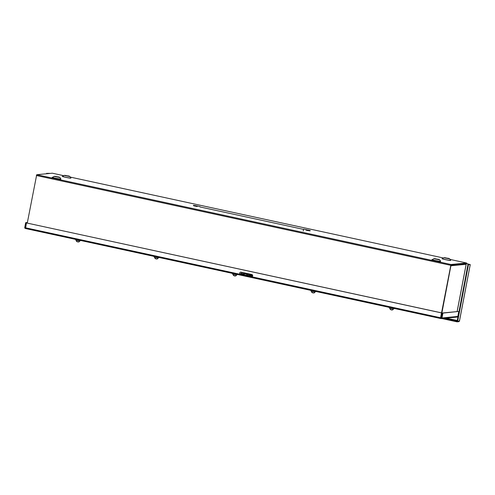<?xml version="1.0" encoding="UTF-8"?>
<svg xmlns="http://www.w3.org/2000/svg" width="495" height="495" viewBox="0 0 495 495"><rect width="100%" height="100%" fill="white"/><g stroke="black" fill="none" stroke-linecap="round" stroke-linejoin="round"><path stroke-width="0.74" d="M65.99 175.577L68.199 176.022L65.99 175.577M55.954 176.536L58.163 176.987L55.954 176.536M445.735 257.889L447.944 258.341L445.735 257.889M435.693 258.854L437.902 259.306L435.693 258.854M441.534 312.865L450.982 264.503L466.606 263.006L466.667 263.755L470.25 264.584L467.948 264.658L469.724 264.491L466.488 263.519L450.889 265.017L440.711 317.877M48.838 173.541L46.623 173.33L49.976 173.429M466.667 263.755L465.838 263.625M52.322 173.201L63.719 175.676L52.322 173.201L36.723 174.704L27.268 223.066M48.894 173.269L49.822 173.442M470.213 264.596L459.403 321.261L458.945 320.822L458.815 321.67L457.04 321.843L467.948 264.658M443.514 318.378L457.628 321.434L459.44 321.23L470.25 264.584M457.628 321.434L468.437 264.769M46.623 173.33L46.542 173.757M441.806 318.539L457.04 321.843M458.884 321.311L458.815 321.67M239.896 273.58L241.337 273.846A1.151 1.101 84.5 0 1 242.247 272.627M241.183 273.859A1.151 1.101 84.5 0 1 242.494 272.652L252.339 274.787M252.339 276.464L251.064 276.191M241.374 273.438L242.903 273.772M252.289 275.808L252.66 275.888M450.821 265.085A0.792 0.755 84.5 0 1 450.995 265.765L450.599 266.112M440.958 316.67L441.218 317.023A0.792 0.755 84.5 0 1 440.785 317.586M465.981 264.59L466.03 264.324A0.792 0.755 -95.5 0 0 465.801 263.581M450.926 266.118L450.611 266.044M75.413 239.339L76.069 240.452L79.738 241.121M153.834 256.342L154.483 257.45L158.153 258.118M232.248 273.339L232.904 274.453L236.573 275.115M310.668 290.336L311.318 291.45L314.987 292.112M389.082 307.333L389.732 308.447L393.407 309.115M25.443 227.935L26.167 222.769L27.349 222.657M26.421 222.929L441.645 312.889L440.742 317.994L441.49 317.852L442.419 313.001L442.907 313.106L441.986 317.963A0.792 0.755 84.5 0 1 441.095 318.576L440.63 318.508L440.569 317.759L441.497 312.908L26.421 222.929L25.554 228.535L440.612 318.502M442.419 313.001L458.252 311.479L442.907 313.106M441.317 318.588L457.151 317.066A0.792 0.755 -95.5 0 0 457.819 316.441L458.741 311.59M251.769 276.755A1.151 1.101 84.5 0 1 251.522 276.73L249.653 276.328M25.499 228.486L25.344 228.449A0.792 0.755 84.5 0 1 24.75 227.514L25.678 222.663L27.374 222.503M240.137 274.038A1.151 1.101 84.5 0 1 240.768 272.132M240.081 274.15A1.151 1.101 84.5 0 1 241.016 272.157L251.8 274.496A1.151 1.101 84.5 0 1 251.695 276.767A1.151 1.101 84.5 0 1 251.373 276.748L249.505 276.34M440.754 318.502L440.853 317.988M25.678 222.663L26.167 222.769M200.036 206.953L303.404 229.352M303.231 231.023L303.614 229.129L306.325 229.717L305.966 230.107L307.55 230.54L310.111 230.862L310.179 230.503L306.034 229.742M197.4 206.106L197.004 206.483L197.623 206.149M308.472 230.101L307.284 229.952L308.472 230.101M306.312 229.717L310.179 230.503M197.072 206.124L193.489 205.314L197.635 206.069M193.489 205.314L193.421 205.672L197.004 206.483M195.735 205.66L194.547 205.512L195.735 205.66M393.191 309.09L392.683 309.87L391.774 310.049M392.9 309.684L391.922 310.031M390.023 309.103L391.26 309.944M236.356 275.096L235.849 275.87L234.939 276.049M236.065 275.684L235.088 276.037M233.188 275.109L234.426 275.944M314.771 292.093L314.263 292.873L313.354 293.046M314.48 292.681L313.502 293.034M311.603 292.106L312.63 292.922L311.547 291.481M157.936 258.099L157.435 258.873L156.525 259.052M157.645 258.687L156.667 259.04M154.768 258.112L156.012 258.947M243.534 274.385L244.264 274.478L243.534 274.385M248.638 276.42L248.738 275.913L252.332 275.567L252.233 276.08L248.638 276.42L240.007 274.552L240.106 274.038L243.701 273.692L247.228 274.403M246.392 275.375L241.622 274.249L246.392 275.375M249.251 275.474L248.83 275.567L249.499 274.725L247.339 274.261L246.708 275.072L248.867 275.536M248.83 275.567L246.708 275.072M252.332 275.567L249.486 274.898M240.378 274.688L240.106 274.038M240.477 274.174L248.026 275.808L247.933 276.321M248.738 275.913L248.026 275.808M249.208 275.529L249.499 274.725M79.522 241.102L79.014 241.876L78.105 242.055M79.231 241.69L78.253 242.036M76.354 241.108L77.381 241.925L76.298 240.483M62.791 176.331L62.754 176.325A4.158 0.353 10.8 0 0 65.606 177.247A4.158 0.353 10.8 0 0 70.723 177.977A4.158 0.353 10.8 0 0 70.896 177.878L70.005 176.585L64.053 175.447L62.717 176.325C59.759 176.158 70.835 178.559 70.89 178.101L70.89 177.872M52.718 177.284L52.674 177.29C49.717 177.117 60.798 179.524 60.848 179.06L60.854 178.844A4.158 0.353 10.8 0 1 60.681 178.942A4.158 0.353 10.8 0 1 55.57 178.212A4.158 0.353 10.8 0 1 52.711 177.29L54.017 176.412L59.969 177.544L60.854 178.844M450.629 260.413L450.636 260.191A4.158 0.353 10.8 0 1 450.462 260.296A4.158 0.353 10.8 0 1 445.351 259.566A4.158 0.353 10.8 0 1 442.493 258.644L442.456 258.644C439.498 258.47 450.58 260.877 450.629 260.413M432.494 259.609L432.457 259.609A4.158 0.353 10.8 0 0 435.309 260.531A4.158 0.353 10.8 0 0 440.426 261.261A4.158 0.353 10.8 0 0 440.6 261.162L439.709 259.863L433.756 258.73L432.42 259.609C429.462 259.436 440.538 261.836 440.593 261.379L440.593 261.156M69.393 176.313L64.746 175.304L69.393 176.313M59.351 177.278L54.71 176.269L59.351 177.278M450.648 260.215L449.751 258.897L443.798 257.765L442.536 258.65M449.132 258.631L444.491 257.623L449.132 258.631M439.096 259.59L434.449 258.588L439.096 259.59M70.37 177.117L443.464 257.994L70.37 177.111M450.116 259.436L466.587 263.006L450.11 259.43M457.293 320.512L446.243 318.112M450.982 264.503L36.723 174.704M457.238 320.797L445.296 318.205M450.605 265.295L36.345 175.496M466.03 264.324L450.995 265.765M450.827 266.124L441.181 316.682M441.218 317.023L441.658 316.979M457.114 311.59L466.067 264.664M441.986 317.963L457.819 316.441M251.522 276.73L440.569 317.759M240.056 274.292L25.493 227.78M194.813 206.106L194.881 205.747M306.151 229.779L306.083 230.138M196.824 206.458L196.892 206.093M307.618 230.181L307.55 230.54M70.005 176.585L68.997 176.034L64.053 175.447M59.969 177.544L58.955 177L54.017 176.412M449.751 258.897L448.736 258.353L443.798 257.765M439.709 259.863L438.7 259.312L433.756 258.73M457.151 311.59L466.104 264.652M440.773 317.629L441.546 317.555M79.745 241.152L80.623 240.471M158.159 258.155L159.037 257.468M236.579 275.152L237.452 274.465M314.993 292.149L315.872 291.462M393.414 309.146L394.286 308.465M440.63 318.508L25.554 228.535M197.381 206.099L200.073 206.681M389.961 308.478L391.056 309.92M233.126 274.484L234.222 275.925M154.712 257.48L155.807 258.922M248.509 273.958L248.403 274.49M247.382 273.71L247.259 274.366"/></g></svg>
